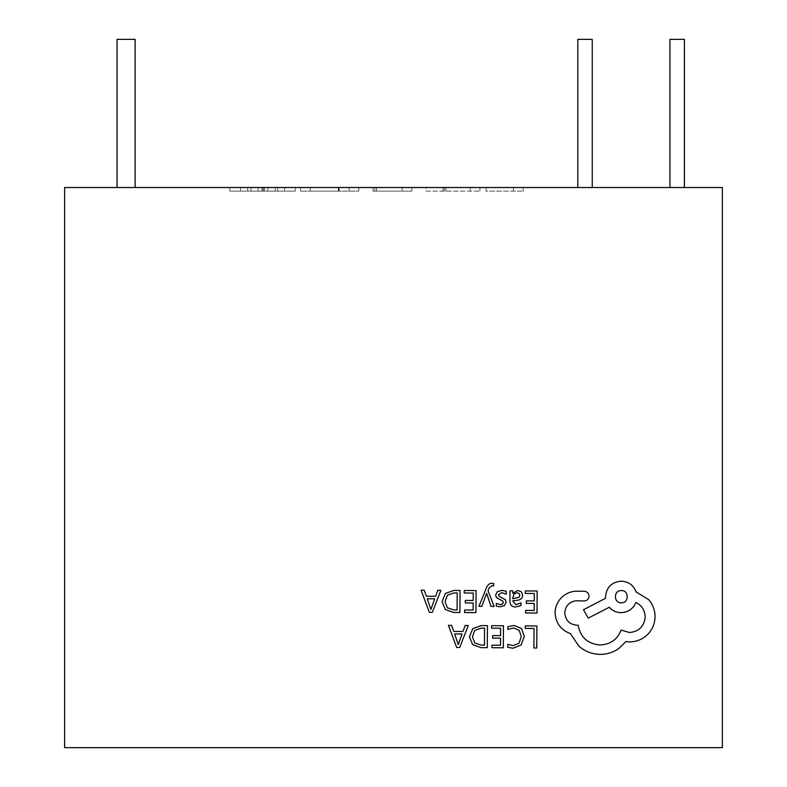 <?xml version="1.0" encoding="UTF-8"?>
<svg xmlns="http://www.w3.org/2000/svg" width="787" height="787" viewBox="0 0 787 787"><rect width="100%" height="100%" fill="white"/><g stroke="black" fill="none" stroke-linecap="round" stroke-linejoin="round"><path stroke-width="0.59" stroke-dasharray="3.94 2.95" d="M478.968 606.344L481.831 606.364L486.632 593.26L490.999 606.423L494.088 606.443L488.019 590.693L489.248 587.84L492.091 585.636L493.656 585.961L493.675 583.501L491.895 583.265C489.484 583.246 487.596 584.918 486.248 588.263L478.968 606.344M515.593 606.964L521.024 605.537L521.043 602.852L515.869 604.721L512.701 600.845L517.374 600.225C520.856 599.763 522.617 598.061 522.637 595.12L521.309 591.755L517.669 590.496L512.829 593.27L512.77 590.83L510.015 590.811L509.937 600.943C509.907 604.928 511.796 606.934 515.593 606.964M525.303 590.919L525.293 593.437L534.304 593.496L534.245 600.914L526.365 600.855L526.346 603.383L534.235 603.442L534.176 610.496L525.667 610.437L525.647 612.975L537.009 613.053L537.167 591.007L525.303 590.919M513.99 625.449L507.871 626.688L507.851 629.413L513.557 627.977L519.204 630.338L521.328 636.644L518.958 643.254L512.937 645.665L507.753 644.317L507.723 647.298L512.947 648.232L521.063 645.045L524.309 636.496L521.535 628.508L513.99 625.449M525.293 625.901L525.273 628.41L534.048 628.479L533.911 648.006L536.764 648.026L536.921 625.98L525.293 625.901M491.609 625.665L491.59 628.174L500.601 628.242L500.552 635.66L492.662 635.601L492.652 638.119L500.532 638.178L500.483 645.232L491.973 645.173L491.954 647.711L503.306 647.79L503.464 625.744L491.609 625.665M487.448 625.635L481.378 625.586L472.8 628.616L469.416 636.811L472.682 644.651L480.995 647.632L487.291 647.681L487.448 625.635M448.433 625.35L456.676 647.465L459.716 647.485L468.275 625.498L465.127 625.468L462.963 631.489L453.784 631.42L451.581 625.38L448.433 625.35M501.713 592.641L506.248 594.185L506.267 591.342L501.998 590.388L497.404 591.598L495.603 594.992L496.508 597.608L502.726 601.042L503.326 602.508L502.47 604.042L500.296 604.613L496.302 603.442L496.282 606.128L500.001 606.846L504.378 605.626L506.169 602.281L505.402 599.783L499.135 596.251L498.437 594.746L501.713 592.641M464.241 590.486L464.232 593.005L473.243 593.064L473.184 600.481L465.304 600.422L465.284 602.95L473.174 603.009L473.115 610.063L464.605 610.004L464.596 612.542L475.948 612.62L476.105 590.575L464.241 590.486M460.08 590.457L454.02 590.417L445.432 593.447L442.048 601.632L445.324 609.482L453.637 612.463L459.923 612.502L460.08 590.457M421.065 590.181L429.308 612.286L432.348 612.306L440.907 590.319L437.759 590.299L435.605 596.32L426.416 596.251L424.213 590.201L421.065 590.181M555.071 613.004C555.779 623.147 560.905 630.023 570.437 633.653L578.819 646.088C584.948 651.439 592.031 654.204 600.078 654.391C607.052 654.371 613.339 652.374 618.936 648.419L625.881 641.562L629.482 641.907C636.437 641.877 642.458 639.408 647.563 634.509C652.403 629.6 654.902 623.668 655.059 616.693C655.03 610.21 652.876 604.495 648.596 599.556L636.112 591.942C633.624 585.233 628.685 581.652 621.287 581.18C611.745 582.026 606.492 587.21 605.508 596.743L605.498 598.307L583.462 609.758L588.263 618.1L609.345 607.269C612.306 610.722 616.211 612.522 621.071 612.689C628.252 612.266 633.191 608.853 635.876 602.448C641.739 605.331 644.838 610.161 645.183 616.929C644.199 626.462 638.936 631.656 629.393 632.502L621.1 630.092C617.48 639.467 610.446 644.435 599.989 644.986C587.663 643.855 580.393 637.273 578.179 625.242L576.93 625.232C569.483 624.475 565.44 620.363 564.791 612.916C565.391 605.862 569.178 601.819 576.163 600.766L584.151 600.983C587.112 600.717 588.735 599.104 589.05 596.153C588.804 593.359 587.299 591.726 584.534 591.263L575.287 591.194C569.67 591.706 564.899 594.028 560.974 598.15C557.127 602.38 555.16 607.338 555.071 613.004M426.003 187.513L479.913 187.513L426.003 187.513L470.193 187.513L426.003 187.513L426.003 191.133L479.913 191.133L426.003 191.133L426.003 187.513M372.979 187.513L411.867 187.513L372.979 187.513L372.979 191.133L411.867 191.133L372.979 191.133L372.979 187.513M358.842 187.513L300.516 187.513L358.842 187.513L358.842 191.133L300.516 191.133L358.842 191.133L358.842 187.513M229.824 187.513L295.214 187.513L229.824 187.513L229.824 191.133L295.214 191.133L229.824 191.133M64.642 187.513L722.358 187.513L722.358 747.65L64.642 747.65L64.642 187.513M117.047 187.513L135.118 187.513L117.047 187.513L135.118 187.513L117.047 187.513L117.047 39.35L135.118 39.35L135.118 187.513L135.118 39.35L117.047 39.35L117.047 187.513L117.047 39.35L135.118 39.35L135.118 187.513M669.953 187.513L684.405 187.513L669.953 187.513L669.953 39.35L684.405 39.35L684.405 187.513M577.806 187.513L592.257 187.513L577.806 187.513L577.806 39.35L592.257 39.35L592.257 187.513M486.1 187.513L523.217 187.513L486.1 187.513L486.1 191.133L523.217 191.133L486.1 191.133L486.1 187.513M523.217 187.513L523.217 191.133L523.217 187.513M513.488 187.513L513.488 191.133L513.488 187.513M240.429 187.513L240.429 191.133M247.757 187.513L247.757 191.133M251.014 191.133L275.253 191.133L251.014 191.133L251.014 187.513L275.253 187.513L251.014 187.513M277.693 187.513L277.693 191.133M284.609 187.513L284.609 191.133M295.214 187.513L295.214 191.133M267.816 187.513L267.816 191.133M258.097 187.513L258.097 191.133M261.923 191.133L261.923 187.513M263.045 191.133L263.045 187.513M263.281 191.133L263.281 187.513M264.442 191.133L264.442 187.513M275.253 191.133L275.253 187.513M338.39 187.513L338.39 191.133L310.235 191.133L338.43 191.133L338.43 187.513L349.123 187.513L310.235 187.513L338.43 187.513M300.516 187.513L300.516 191.133M339.138 187.513L339.138 191.133M349.123 191.133L349.123 187.513L349.123 191.133M338.833 191.133L338.833 187.513M310.235 191.133L310.235 187.513M411.867 187.513L411.867 191.133L411.867 187.513M374.75 187.513L374.75 191.133L374.75 187.513M402.147 187.513L402.147 191.133L402.147 187.513M376.52 187.513L376.52 191.133L376.52 187.513M479.913 187.513L479.913 191.133M445.944 187.513L445.944 191.133M443.061 187.513L443.061 191.133M442.973 187.513L442.973 191.133M470.193 187.513L470.193 191.133M444.606 187.513L444.606 191.133M481.132 645.104L484.458 645.124L484.576 628.124L481.378 628.105L474.807 630.357L472.407 636.752L474.777 642.979L481.132 645.104M462.048 633.978L454.64 633.919L458.241 644.651L462.048 633.978M516.41 598.268L519.086 597.313L519.833 595.326L519.046 593.477L516.941 592.759L513.931 594.018L512.731 597.225L512.721 598.73L516.41 598.268M453.765 609.925L457.099 609.945L457.217 592.955L454.02 592.926L447.449 595.179L445.039 601.583L447.419 607.81L453.765 609.925M434.68 598.799L427.282 598.75L430.882 609.482L434.68 598.799M621.386 590.584C613.388 590.171 613.516 603.186 621.297 602.812C629.147 603.354 629.246 590.152 621.386 590.584"/><path stroke-width="1.18" d="M722.358 187.513L64.642 187.513L64.642 747.65L722.358 747.65L722.358 187.513M117.047 187.513L117.047 39.35L135.118 39.35L135.118 187.513M669.953 187.513L669.953 39.35L684.405 39.35L684.405 187.513M577.806 187.513L577.806 39.35L592.257 39.35L592.257 187.513M525.293 625.901L525.273 628.41L534.048 628.479L533.911 648.006L536.764 648.026L536.921 625.98L525.293 625.901M513.99 625.449L507.871 626.688L507.851 629.413L513.557 627.977L519.204 630.338L521.328 636.644L518.958 643.254L512.937 645.665L507.753 644.317L507.723 647.298L512.947 648.232L521.063 645.045L524.309 636.496L521.535 628.508L513.99 625.449M491.609 625.665L491.59 628.174L500.601 628.242L500.552 635.66L492.662 635.601L492.652 638.119L500.532 638.178L500.483 645.232L491.973 645.173L491.954 647.711L503.306 647.79L503.464 625.744L491.609 625.665M487.448 625.635L481.378 625.586L472.8 628.616L469.416 636.811L472.682 644.651L480.995 647.632L487.291 647.681L487.448 625.635M484.458 645.124L484.576 628.124L481.378 628.105L474.807 630.357L472.407 636.752L474.777 642.979L481.132 645.104L484.458 645.124M448.433 625.35L456.676 647.465L459.716 647.485L468.275 625.498L465.127 625.468L462.963 631.489L453.784 631.42L451.581 625.38L448.433 625.35M462.048 633.978L454.64 633.919L458.241 644.651L462.048 633.978M525.303 590.919L525.293 593.437L534.304 593.496L534.245 600.914L526.365 600.855L526.346 603.383L534.235 603.442L534.176 610.496L525.667 610.437L525.647 612.975L537.009 613.053L537.167 591.007L525.303 590.919M515.593 606.964L521.024 605.537L521.043 602.852L515.869 604.721L512.701 600.845L517.374 600.225C520.856 599.763 522.617 598.061 522.637 595.12L521.309 591.755L517.669 590.496L512.829 593.27L512.77 590.83L510.015 590.811L509.937 600.943C509.907 604.928 511.796 606.934 515.593 606.964M519.086 597.313L519.833 595.326L519.046 593.477L516.941 592.759L513.931 594.018L512.721 598.73L519.086 597.313M501.713 592.641L506.248 594.185L506.267 591.342L501.998 590.388L497.404 591.598L495.603 594.992L496.508 597.608L502.726 601.042L503.326 602.508L502.47 604.042L500.296 604.613L496.302 603.442L496.282 606.128L500.001 606.846L504.378 605.626L506.169 602.281L505.402 599.783L499.135 596.251L498.437 594.746L501.713 592.641M478.968 606.344L481.831 606.364L486.632 593.26L490.999 606.423L494.088 606.443L488.019 590.693L489.248 587.84L492.091 585.636L493.656 585.961L493.675 583.501L491.895 583.265C489.484 583.246 487.596 584.918 486.248 588.263L478.968 606.344M464.241 590.486L464.232 593.005L473.243 593.064L473.184 600.481L465.304 600.422L465.284 602.95L473.174 603.009L473.115 610.063L464.605 610.004L464.596 612.542L475.948 612.62L476.105 590.575L464.241 590.486M460.08 590.457L454.02 590.417L445.432 593.447L442.048 601.632L445.324 609.482L453.637 612.463L459.923 612.502L460.08 590.457M457.099 609.945L457.217 592.955L454.02 592.926L447.449 595.179L445.039 601.583L447.419 607.81L453.765 609.925L457.099 609.945M421.065 590.181L429.308 612.286L432.348 612.306L440.907 590.319L437.759 590.299L435.605 596.32L426.416 596.251L424.213 590.201L421.065 590.181M434.68 598.799L427.282 598.75L430.882 609.482L434.68 598.799M555.071 613.004C555.779 623.147 560.905 630.023 570.437 633.653L578.819 646.088C584.948 651.439 592.031 654.204 600.078 654.391C607.052 654.371 613.339 652.374 618.936 648.419L625.881 641.562L629.482 641.907C636.437 641.877 642.458 639.408 647.563 634.509C652.403 629.6 654.902 623.668 655.059 616.693C655.03 610.21 652.876 604.495 648.596 599.556L636.112 591.942C633.624 585.233 628.685 581.652 621.287 581.18C611.745 582.026 606.492 587.21 605.508 596.743L605.498 598.307L583.462 609.758L588.263 618.1L609.345 607.269C612.306 610.722 616.211 612.522 621.071 612.689C628.252 612.266 633.191 608.853 635.876 602.448C641.739 605.331 644.838 610.161 645.183 616.929C644.199 626.462 638.936 631.656 629.393 632.502L621.1 630.092C617.48 639.467 610.446 644.435 599.989 644.986C587.663 643.855 580.393 637.273 578.179 625.242L576.93 625.232C569.483 624.475 565.44 620.363 564.791 612.916C565.391 605.862 569.178 601.819 576.163 600.766L584.151 600.983C587.112 600.717 588.735 599.104 589.05 596.153C588.804 593.359 587.299 591.726 584.534 591.263L575.287 591.194C569.67 591.706 564.899 594.028 560.974 598.15C557.127 602.38 555.16 607.338 555.071 613.004M621.386 590.584C613.388 590.171 613.516 603.186 621.297 602.812C629.147 603.354 629.246 590.152 621.386 590.584"/></g></svg>
